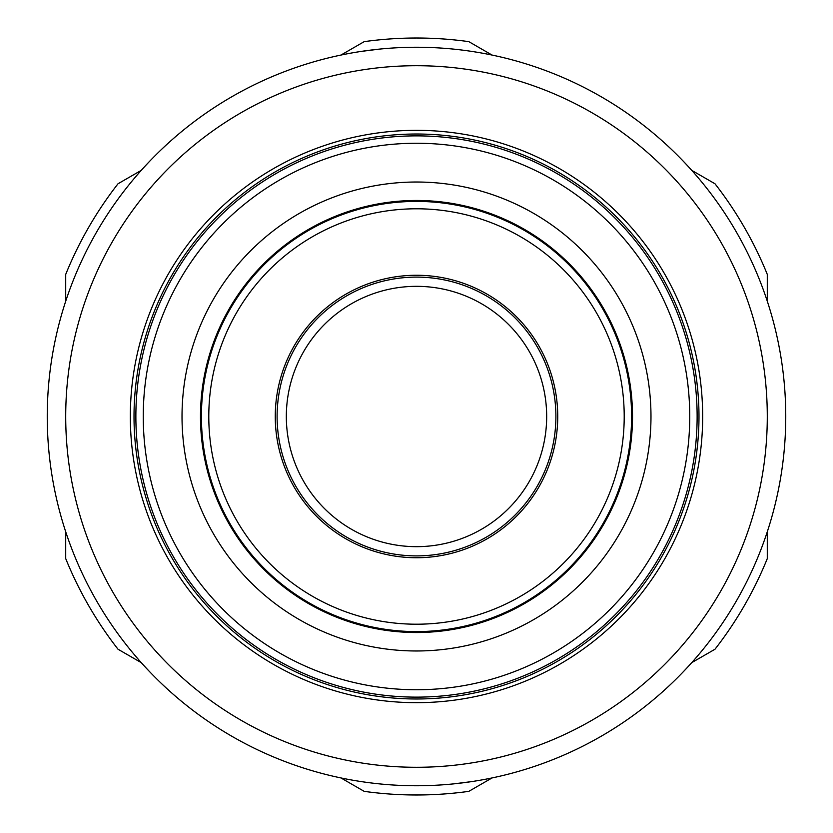 <?xml version="1.0" encoding="UTF-8"?>
<svg xmlns="http://www.w3.org/2000/svg" width="833" height="833" viewBox="0 0 833 833"><rect width="100%" height="100%" fill="white"/><g stroke="black" fill="none" stroke-linecap="round" stroke-linejoin="round"><path stroke-width="1.25" d="M697.127 416.5A280.627 280.627 0 0 1 416.5 697.127A280.627 280.627 0 0 1 135.873 416.5A280.627 280.627 0 0 1 416.5 135.873A280.627 280.627 0 0 1 697.127 416.5A280.627 280.627 0 0 1 416.5 697.127A280.627 280.627 0 0 1 135.873 416.5M632.518 416.5A216.018 216.018 0 0 0 416.5 200.482A216.018 216.018 0 0 0 200.482 416.5A216.018 216.018 0 0 0 416.5 632.518A216.018 216.018 0 0 0 632.518 416.5M182.021 416.5A234.479 234.479 0 0 1 416.5 182.021A234.479 234.479 0 0 1 650.979 416.5A234.479 234.479 0 0 1 416.5 650.979A234.479 234.479 0 0 1 182.021 416.5M453.423 783.905L471.884 781.573M698.981 416.5A282.481 282.481 0 0 0 416.5 134.019A282.481 282.481 0 0 0 134.019 416.5A282.481 282.481 0 0 0 416.5 698.981A282.481 282.481 0 0 0 698.981 416.5M130.333 416.5A286.167 286.167 0 0 1 416.5 130.333A286.167 286.167 0 0 1 702.667 416.5A286.167 286.167 0 0 1 416.5 702.667A286.167 286.167 0 0 1 130.333 416.5M65.713 416.5A350.787 350.787 0 0 0 416.5 767.287A350.787 350.787 0 0 0 767.287 416.5A350.787 350.787 0 0 0 416.5 65.713A350.787 350.787 0 0 0 65.713 416.5M785.748 416.5A369.248 369.248 0 0 1 416.5 785.748A369.248 369.248 0 0 1 47.252 416.5A369.248 369.248 0 0 1 416.5 47.252A369.248 369.248 0 0 1 785.748 416.5M631.591 416.5A215.091 215.091 0 0 1 416.5 631.591A215.091 215.091 0 0 1 201.409 416.5A215.091 215.091 0 0 1 416.5 201.409A215.091 215.091 0 0 1 631.591 416.5A215.091 215.091 0 0 1 416.5 631.591A215.091 215.091 0 0 1 201.409 416.5M557.735 416.5A141.235 141.235 0 0 0 416.5 275.265A141.235 141.235 0 0 0 275.265 416.5A141.235 141.235 0 0 0 416.5 557.735A141.235 141.235 0 0 0 557.735 416.5M416.5 555.892A139.392 139.392 0 0 1 277.108 416.5A139.392 139.392 0 0 1 416.5 277.108A139.392 139.392 0 0 1 555.892 416.5A139.392 139.392 0 0 1 416.5 555.892A139.392 139.392 0 0 1 277.108 416.5A139.392 139.392 0 0 1 416.5 277.108M141.256 170.359L118.026 183.76A378.484 378.484 0 0 0 65.713 274.39L65.713 301.202M492.043 55.061L468.823 41.65A378.484 378.484 0 0 0 364.177 41.65L340.957 55.061M767.287 301.202L767.287 274.39A378.484 378.484 0 0 0 714.974 183.76L691.744 170.359M691.744 662.641L714.974 649.24A378.484 378.484 0 0 0 767.287 558.61L767.287 531.798M340.957 777.939L364.177 791.35A378.484 378.484 0 0 0 468.823 791.35L492.043 777.939M65.713 531.798L65.713 558.61A378.484 378.484 0 0 0 118.026 649.24L141.256 662.641M379.577 49.095L361.116 51.427M143.255 416.5A273.245 273.245 0 0 0 416.5 689.745A273.245 273.245 0 0 0 689.745 416.5A273.245 273.245 0 0 0 416.5 143.255A273.245 273.245 0 0 0 143.255 416.5M208.791 416.5A207.709 207.709 0 0 0 416.5 624.209A207.709 207.709 0 0 0 624.209 416.5A207.709 207.709 0 0 0 416.5 208.791A207.709 207.709 0 0 0 208.791 416.5M416.5 286.333A130.167 130.167 0 0 0 286.333 416.5A130.167 130.167 0 0 0 416.5 546.667A130.167 130.167 0 0 0 546.667 416.5A130.167 130.167 0 0 0 416.5 286.333"/></g></svg>
